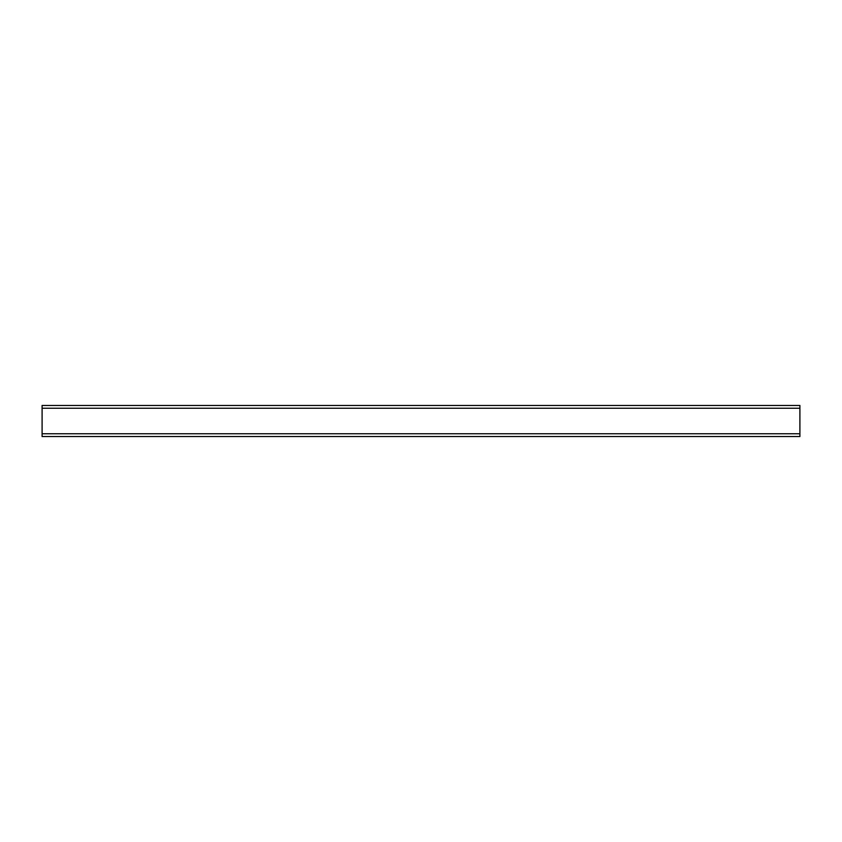 <?xml version="1.0" encoding="UTF-8"?>
<svg xmlns="http://www.w3.org/2000/svg" width="842" height="842" viewBox="0 0 842 842"><rect width="100%" height="100%" fill="white"/><g stroke="black" fill="none" stroke-linecap="round" stroke-linejoin="round"><path stroke-width="1.26" d="M42.1 436.535L799.9 436.535L799.9 405.465L42.1 405.465L42.1 436.535M42.1 433.746L799.9 433.746M42.1 408.254L799.9 408.254"/></g></svg>
